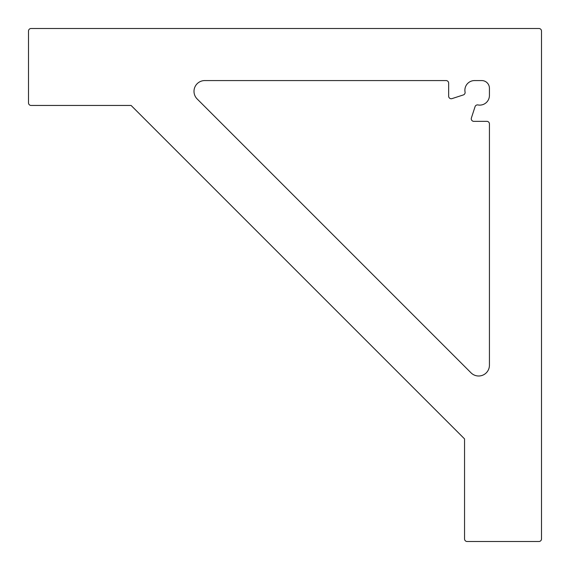 <?xml version="1.0" encoding="UTF-8"?>
<svg xmlns="http://www.w3.org/2000/svg" width="570" height="570" viewBox="0 0 570 570"><rect width="100%" height="100%" fill="white"/><g stroke="black" fill="none" stroke-linecap="round" stroke-linejoin="round"><path stroke-width="0.85" d="M465.106 92.504A2.565 2.565 0 0 0 465.056 92.026A9.662 9.662 0 0 1 474.553 80.57L481.736 80.57A7.695 7.695 0 0 1 489.43 88.264L489.43 95.447A9.662 9.662 0 0 1 477.974 104.944A2.565 2.565 0 0 0 475.059 106.668L471.383 117.997A2.565 2.565 0 0 0 473.827 121.353L486.866 121.353A2.565 2.565 0 0 1 489.43 123.918L489.43 365.22A10.773 10.773 0 0 1 471.041 372.844L197.156 98.959A10.773 10.773 0 0 1 204.78 80.57L446.082 80.57A2.565 2.565 0 0 1 448.647 83.135L448.647 96.173A2.565 2.565 0 0 0 452.003 98.617L463.332 94.941A2.565 2.565 0 0 0 465.106 92.504M467.115 541.5L538.935 541.5A2.565 2.565 0 0 0 541.5 538.935L541.5 31.065A2.565 2.565 0 0 0 538.935 28.5L31.065 28.5A2.565 2.565 0 0 0 28.5 31.065L28.5 102.885A2.565 2.565 0 0 0 31.065 105.45L131.1 105.45L464.55 438.9L464.55 538.935A2.565 2.565 0 0 0 467.115 541.5"/></g></svg>
